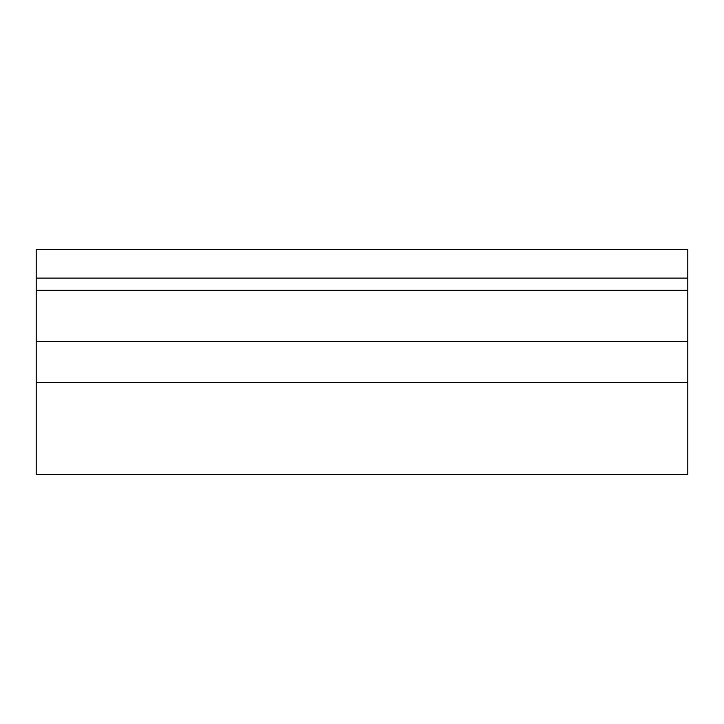 <?xml version="1.0" encoding="UTF-8"?>
<svg xmlns="http://www.w3.org/2000/svg" width="724" height="724" viewBox="0 0 724 724"><rect width="100%" height="100%" fill="white"/><g stroke="black" fill="none" stroke-linecap="round" stroke-linejoin="round"><path stroke-width="1.09" d="M36.2 382.363L687.8 382.363L687.8 474.401L36.2 474.401L36.2 249.599L687.8 249.599L687.8 290.324L36.2 290.324M687.8 382.363L687.8 290.324M36.2 278.107L687.8 278.107M36.2 341.637L687.8 341.637"/></g></svg>
